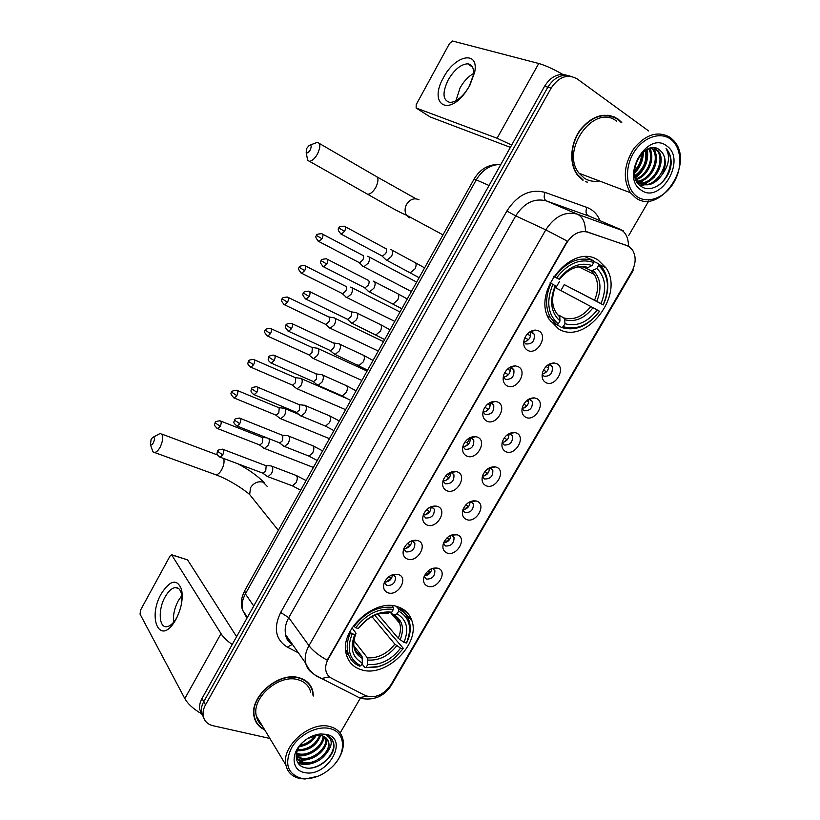 <?xml version="1.0" encoding="UTF-8"?>
<svg xmlns="http://www.w3.org/2000/svg" width="820" height="820" viewBox="0 0 820 820"><rect width="100%" height="100%" fill="white"/><g stroke="black" fill="none" stroke-linecap="round" stroke-linejoin="round"><path stroke-width="1.23" d="M397.987 606.851C374.771 597.688 338.752 630.672 346.347 654.422C348.561 662.334 353.635 667.47 361.589 669.827C385.994 677.894 420.568 644.018 411.906 620.75C409.662 613.903 405.018 609.27 397.987 606.851M598.344 260.278C572.76 242.002 531.432 291.602 549.144 319.318L558.645 328.963C585.664 345.835 625.311 294.718 605.959 267.802L598.344 260.278M527.567 350.314C523.888 347.967 522.842 344.144 524.421 338.834C526.758 333.381 530.417 330.47 535.388 330.091L538.73 330.921C548.713 335.739 537.079 355.88 527.567 350.314M523.765 341.53L525.784 343.949C532.211 344.349 534.989 341.058 534.138 334.099L532.447 332.377L529.751 331.926M507.098 385.861C503.336 383.586 502.27 379.793 503.9 374.494C506.422 368.887 510.265 366.027 515.431 365.904L518.158 366.653C528.234 371.214 516.692 391.181 507.098 385.861M503.275 376.78L505.417 379.373C511.721 379.732 514.529 376.534 513.843 369.769L512.018 367.903L509.64 367.462M486.803 421.111C482.97 418.897 481.883 415.145 483.554 409.846C486.26 404.096 490.288 401.287 495.628 401.431L497.771 402.066C507.928 406.371 496.5 426.164 486.803 421.111M482.99 411.753L485.225 414.479C491.426 414.807 494.255 411.681 493.712 405.111L491.764 403.112L489.724 402.702M466.693 456.043C462.777 453.901 461.68 450.19 463.382 444.922C466.283 439.007 470.475 436.26 475.979 436.67L477.558 437.162C487.808 441.232 476.471 460.85 466.693 456.043M462.89 446.459L465.206 449.288C471.305 449.565 474.155 446.51 473.745 440.135L471.695 438.013L470.014 437.644M446.746 490.678C442.769 488.607 441.652 484.948 443.384 479.69C446.469 473.642 450.826 470.946 456.473 471.613L457.529 471.961C467.851 475.784 456.617 495.239 446.746 490.678M442.974 480.889L445.362 483.79C451.369 484.025 454.229 481.043 453.952 474.841L451.789 472.617L450.487 472.299M426.984 525.005C422.935 523.016 421.798 519.409 423.561 514.181C426.82 507.99 431.34 505.345 437.101 506.258L437.665 506.452C448.079 510.04 436.937 529.32 426.984 525.005M423.243 515.042L425.693 517.994C431.607 518.189 434.477 515.267 434.313 509.24L431.135 506.668M407.386 559.035C403.276 557.128 402.118 553.572 403.901 548.375C407.345 542.051 412.009 539.468 417.882 540.605L417.985 540.646C428.47 543.998 417.431 563.114 407.386 559.035M403.676 548.928L406.187 551.911C412.019 552.044 414.899 549.185 414.848 543.322L411.958 540.759M387.962 592.778C383.791 590.953 382.602 587.448 384.406 582.282C387.87 576.019 392.565 573.436 398.458 574.543L398.797 574.666C408.883 578.192 397.864 596.56 387.962 592.778M384.293 582.559L386.856 585.531C392.606 585.613 395.496 582.815 395.537 577.106L392.944 574.584M545.843 382.602C542.461 380.541 541.395 377.067 542.655 372.178C544.992 366.263 548.805 363.198 554.105 362.963L556.811 363.701C566.466 368.2 555.027 387.839 545.843 382.602M542.194 374.248L544.019 376.226C550.251 376.513 552.977 373.295 552.188 366.581L550.558 364.941L548.559 364.49M525.722 417.267C522.258 415.258 521.182 411.804 522.494 406.904C525.005 400.877 528.972 397.874 534.414 397.895L536.598 398.53C546.335 402.794 534.999 422.259 525.722 417.267M522.063 408.647L523.99 410.769C530.12 411.015 532.867 407.878 532.231 401.349L530.478 399.576L528.777 399.166M505.776 451.635C502.229 449.688 501.143 446.254 502.506 441.355C505.181 435.215 509.312 432.283 514.878 432.54L516.559 433.062C526.389 437.08 515.144 456.391 505.776 451.635M502.117 442.779L504.146 445.014C510.173 445.219 512.941 442.154 512.438 435.799L509.179 433.554M486.004 485.706C482.375 483.82 481.268 480.428 482.672 475.528C485.532 469.276 489.806 466.406 495.495 466.908L496.684 467.287C506.596 471.08 495.454 490.227 486.004 485.706M482.344 476.635L484.466 478.962C490.401 479.136 493.179 476.133 492.799 469.952L489.765 467.666M466.395 519.49C462.705 517.666 461.578 514.304 463.013 509.425C466.047 503.06 470.465 500.251 476.256 500.979L476.994 501.235C486.988 504.792 475.928 523.775 466.395 519.49M462.757 510.235L464.95 512.623C470.803 512.756 473.591 509.814 473.335 503.808L470.526 501.502M446.951 552.987C443.189 551.224 442.052 547.914 443.517 543.035C446.726 536.567 451.277 533.82 457.16 534.784L457.457 534.886C467.533 538.217 456.576 557.036 446.951 552.987M443.343 543.568L445.598 546.007C451.369 546.089 454.167 543.209 454.013 537.366L451.451 535.06M427.681 586.197C423.848 584.506 422.689 581.236 424.186 576.378C427.517 569.88 432.15 567.163 438.095 568.25L438.208 568.291C448.191 571.55 437.306 590.01 427.681 586.197M424.094 576.644L426.41 579.104C432.099 579.145 434.918 576.316 434.856 570.628L432.54 568.342M626.705 245.508L629.073 246.656L632.486 249.977C636.279 256.393 635.992 263.733 631.615 271.973L390.986 684.7C383.545 695.053 375.017 698.691 365.412 695.606L331.598 678.273C328.676 676.726 326.801 674.327 325.991 671.057C325.161 667.224 325.919 663.185 328.277 658.952L566.62 242.986C572.626 233.792 579.771 230.195 588.022 232.183L627.259 245.723M429.854 507.898L430.305 507.098M448.509 475.446L449.739 473.294M467.39 442.585L469.347 439.192M431.75 568.639C431.094 572.903 428.645 575.312 424.401 575.855M450.826 535.306C450.385 539.755 447.966 542.297 443.558 542.932M470.044 501.707C469.829 506.319 467.451 508.994 462.91 509.732M489.407 467.841C489.427 472.576 487.111 475.385 482.447 476.256M508.912 433.698C509.179 438.536 506.934 441.467 502.178 442.482M528.582 399.279C529.074 404.188 526.922 407.232 522.104 408.432M548.416 364.582C549.133 369.523 547.073 372.69 542.225 374.084M392.524 574.717C391.857 579.432 389.162 581.903 384.467 582.139M411.732 540.841C411.312 545.761 408.657 548.385 403.768 548.703M431.074 506.688C430.93 511.793 428.327 514.55 423.263 514.981M450.58 472.299C450.692 477.506 448.161 480.397 442.995 480.971M470.249 437.654C470.598 442.902 468.169 445.916 462.952 446.674M490.073 402.702C490.667 407.981 488.341 411.117 483.093 412.081M510.071 367.442C510.901 372.741 508.687 375.99 503.418 377.179M530.222 331.885C531.298 337.184 529.197 340.546 523.939 341.971M493.148 467.267L493.107 466.754M473.765 501.256L473.745 500.733M454.516 534.947L454.526 534.425M454.485 471.91L454.434 471.387M434.948 506.473L434.928 505.94M415.555 540.728L415.555 540.185M621.765 122.477L617.983 119.013C605.027 111.663 592.44 115.271 580.222 129.847C570.095 143.777 568.998 164.031 577.444 175.049L582.999 180.318M611.997 116.399L610.029 115.497M313.383 696.006L312.789 691.116C310.954 684.31 306.403 679.872 299.146 677.781C278.984 671.242 248.983 697.01 254.108 716.7C255.44 722.82 258.966 727.186 264.675 729.8M255.481 720.934L256.506 722.174M310.882 686.371L311.344 687.98M567.45 75.44C558.543 72.754 550.917 76.352 544.582 86.243L202.017 698.476L203.76 701.643C201.699 705.395 200.931 709.044 201.453 712.57L203.729 717.91L201.453 712.57C200.931 709.044 201.699 705.395 203.76 701.643L547.852 87.176L203.76 701.643L205.512 704.831C203.442 708.603 202.673 712.252 203.196 715.788C204.221 721.026 207.501 724.337 213.046 725.731L269.903 738.461M570.802 76.332C561.874 73.626 554.217 77.244 547.852 87.176C554.217 77.244 561.874 73.626 570.802 76.332M614.149 116.819L614.918 117.342M313.035 673.486C309.212 671.129 306.752 667.705 305.675 663.206C304.497 657.63 305.593 651.777 308.986 645.658C312.891 650.803 318.959 655.631 327.19 660.161L567.276 241.111L545.792 229.846C554.617 216.336 565.113 211.109 577.29 214.143C582.661 216.767 585.377 222.527 585.439 231.424L626.049 245.221M340.115 733.039L360.205 698.384M628.684 235.555L648.753 200.961M648.538 130.892L577.178 78.904C567.563 73.595 558.881 76.67 551.143 88.119L205.512 704.831M309.745 685.212L309.037 683.767M585.367 181.671L587.458 182.163M202.017 698.476C199.967 702.217 199.198 705.856 199.731 709.372L201.986 714.691M443.528 77.562C455.008 55.042 479.126 49.969 474.708 72.099L469.665 85.823L465.196 92.68C447.064 117.301 428.696 102.941 443.528 77.562M469.183 86.459L473.202 75.532C474.196 68.337 472.361 64.431 467.687 63.806C460.819 64.278 454.341 69.618 448.243 79.817C442.113 92.793 442.656 100.317 449.862 102.387C454.844 102.336 460.092 98.841 465.627 91.922L469.183 86.459M455.951 100.706L460.133 87.76C463.864 81.2 468.302 76.475 473.458 73.575M562.868 74.436C553.151 68.921 545.115 65.272 538.75 63.488L452.507 41L449.514 43.521L416.211 104.591L416.13 108.004L430.182 116.963L510.388 147.354M511.68 145.048L497.084 138.252L416.13 108.004M637.314 196.779C648.261 204.272 665.266 197.384 673.989 182.224C682.865 167.167 681.481 147.057 670.627 139.185C659.895 131.087 642.162 137.739 633.214 153.514C624.112 169.176 626.234 189.512 637.314 196.779M635.613 197.753C659.628 215.937 695.083 163.846 674.06 140.968L670.432 137.545C658.111 130.462 645.934 134.111 633.901 148.482C623.774 164.748 622.616 179.498 630.436 192.72L635.613 197.753M616.712 121.237C594.192 102.766 559.742 150.706 579.156 173.297L584.25 178.124C588.76 181.025 593.793 181.968 599.348 180.943M621.478 122.682L617.798 119.33C604.976 112.053 592.522 115.64 580.427 130.062C570.412 143.849 569.326 163.887 577.69 174.803L583.174 180M661.842 175.029C666.352 166.286 666.393 158.67 661.976 152.172L659.772 150.07C644.633 137.145 623.723 175.439 640.758 186.058C651.808 194.975 670.862 179.641 671.149 162.749C671.149 157.491 669.796 153.166 667.091 149.752L666.096 148.656C670.391 156.61 668.976 165.404 661.842 175.029C654.975 184.408 647.472 187.062 639.344 183.003L635.879 179.539M654.247 147.795L658.275 150.972C667.203 161.519 653.929 186.027 639.651 183.198M659.772 150.07L661.822 152.12C672.584 164.84 652.023 192.977 638.185 182.583L636.822 181.517M653.786 147.764L657.097 150.593C665.83 160.925 653.263 184.92 639.128 182.86M642.562 152.51C643.054 159.962 640.348 166.542 634.434 172.261M641.517 153.565C641.588 159.89 639.231 165.64 634.444 170.816M646.16 149.793C648.722 160.843 644.991 169.771 634.967 176.587M645.319 150.316C647.318 160.576 643.803 169.022 634.772 175.664M649.245 148.399C656.246 157.46 647.974 177.038 635.9 179.58M648.507 148.656C654.626 157.748 646.949 175.808 635.643 178.924M652.002 147.805L653.581 149.465C661.781 159.131 651.182 181.568 637.663 181.65M651.346 147.887L652.412 149.086C660.438 158.547 650.455 180.441 637.201 181.189M666.721 145.919C647.195 130.154 620.043 177.438 641.158 190.127C660.582 204.805 687.027 159.398 666.721 145.919M609.926 115.856L607.876 115.169M666.096 148.656L667.029 149.742C674.553 158.834 669.407 178.401 657.599 185.966M654.257 177.14L644.735 184.592M644.1 184.859L640.512 185.884M654.493 147.825L656.41 158.475M649.87 175.254L640.225 182.921M639.559 183.188L638.257 183.649M650.588 148.03L651.777 157.276M646.826 149.424L647.195 156.107M642.757 152.335L642.644 154.97M647.308 149.178C648.989 160.679 644.991 170.252 635.316 177.919M643.3 151.843C643.454 159.818 640.512 166.993 634.495 173.358M637.765 158.803L635.408 164.625M306.875 148.174L306.198 152.602C307.285 153.422 308.627 152.53 310.237 149.906C311.754 146.216 311.395 144.74 309.171 145.468L306.875 148.174M310.011 145.13L317.361 142.311C320.579 143.264 320.63 147.149 317.504 153.934C314.849 158.557 312.164 161.017 309.468 161.304L307.684 160.402L306.998 156.804M553.848 276.248L556.657 277.765C567.973 263.169 580.345 258.075 593.762 262.502L592.019 265.526C580.088 261.764 569.08 266.305 559.004 279.128L553.633 276.555M585.244 267.289L587.12 267.935L592.019 265.526M598.641 265.465C608.604 275.284 610.111 288.414 603.151 304.845L564.273 284.622L600.947 303.564C607.005 288.947 605.652 277.252 596.888 268.478L598.641 265.465L598.518 263.733L593.69 261.447M560.88 290.546L564.273 284.622M561.639 327.498C575.609 331.516 588.247 326.114 599.543 311.313L599.451 311.21C588.627 325.314 576.552 330.47 563.217 326.688L561.639 327.498L556.79 324.71M550.169 321.03L556.688 324.771L558.266 323.951C547.801 314.634 546.007 301.432 552.875 284.366L551.009 283.33C545.423 296.02 545.167 307.367 550.24 317.34L556.688 324.771M551.009 283.33L550.076 282.838M593.762 262.502L593.649 260.77C579.596 256.055 566.64 261.385 554.791 276.74M593.649 260.77L585.357 256.834M563.217 326.688L564.939 323.715C576.798 326.965 587.561 322.373 597.237 309.939L599.451 311.21M552.875 284.366L555.222 285.719C549.236 300.837 550.825 312.584 559.988 320.968L558.266 323.951M559.004 279.128L556.657 277.765M597.237 309.939L555.806 287.861L559.322 281.742M558.82 315.136L563.822 317.934L564.744 319.708L564.939 323.715M555.447 286.446L555.222 285.719M559.988 320.968L559.804 316.961L558.881 315.177M603.243 304.958C609.291 291.531 609.332 279.61 603.366 269.175L598.518 263.733M603.151 304.845L600.947 303.564M596.888 268.478L591.527 270.836L583.512 267.002M151.075 439.428L150.45 444.768C151.29 445.373 152.284 444.706 153.432 442.759C155.021 438.659 154.744 436.906 152.602 437.511L151.075 439.428M153.032 437.265L160.166 433.462C163.59 434.702 163.611 439.233 160.238 447.033C158.342 450.416 156.446 452.23 154.539 452.496L152.95 451.871L151.936 448.991M352.241 633.768L350.519 632.671C347.28 639.784 346.419 646.447 347.926 652.669C349.679 659.065 353.543 663.554 359.529 666.137L360.82 665.737C349.187 659.608 346.327 648.958 352.241 633.768L354.793 634.526C349.658 647.964 352.2 657.455 362.399 663.001L362.02 656.287L353.984 645.976M352.026 627.853L356.054 633.296L354.793 634.526M374.75 615.246L403.378 648.425L394.973 657.671L403.378 648.425M345.64 649.922L347.301 651.859M345.989 652.751L348.787 655.323M394.973 657.64C389.684 662.078 383.955 665.061 377.774 666.609L364.91 667.644L377.087 666.998C383.504 665.389 389.469 662.283 394.973 657.671M364.91 667.644L361.938 663.79M350.519 632.671L349.791 631.748M353.379 625.865L355.706 627.73C366.448 613.913 379.004 607.804 393.364 609.393L393.426 607.456C378.368 605.713 365.228 612.109 353.984 626.634M393.426 607.456L391.868 605.662M366.202 667.244L367.78 664.518C380.439 665.409 391.365 659.957 400.57 648.159L402.979 648.876M362.399 663.001L360.82 665.737M393.364 609.393L391.765 612.171C379.004 610.89 367.832 616.332 358.258 628.499L355.706 627.73M400.57 648.159L394.861 644.161L371.901 616.589M353.933 640.666L367.38 657.814L367.78 664.518M387.388 613.053L391.765 612.171M358.258 628.499L359.467 627.433C367.893 617.009 377.548 612.294 388.424 613.298M401.257 610.562L399.289 607.312M396.296 606.37L398.735 609.157L398.684 611.095C409.856 617.696 412.419 628.335 406.371 643.034L406.781 642.593C410.338 634.967 411.148 627.833 409.231 621.201C407.458 615.697 403.963 611.679 398.735 609.157M406.371 643.034L403.973 642.306C409.211 629.258 406.915 619.776 397.085 613.862L398.684 611.095M377.866 614.139L398.253 638.319L403.973 642.306M397.085 613.862L393.436 615L390.74 612.519M544.234 373.551L546.192 371.573L543.527 370.045M362.624 266.131L363.895 266.787L368.282 263.107C369.81 259.95 369.912 257.736 368.569 256.475L367.739 256.229M358.637 262.297L359.56 262.779L362.727 260.104C363.834 257.818 363.906 256.219 362.942 255.307M546.028 366.54L548.344 367.852L548.754 366.622M524.021 408.011L526.419 405.674L523.755 404.137M345.835 297.086L347.024 297.639L351.247 294.072C352.774 290.926 352.887 288.691 351.595 287.359L350.704 287.082M341.725 293.273L342.637 293.724L345.681 291.141C346.788 288.865 346.87 287.246 345.948 286.282M526.491 400.806L528.551 401.995M503.941 442.175L506.821 439.489L504.218 437.962M329.179 327.805L330.286 328.256L334.345 324.802C335.862 321.676 335.995 319.41 334.744 318.016L333.791 317.699M324.945 324.023L325.837 324.443L328.769 321.932C329.865 319.667 329.968 318.037 329.076 317.022M507.19 434.825L508.933 435.84M483.995 476.041L487.387 473.027L484.886 471.551M312.164 357.653L313.66 358.647L317.576 355.296C319.082 352.18 319.236 349.894 318.027 348.438L317.012 348.069M308.299 354.537L309.16 354.927L311.989 352.497L312.328 347.536M488.105 468.589L489.478 469.409M464.202 509.599L468.107 506.278L465.78 504.874M295.692 387.87L297.158 388.803L300.93 385.564C302.426 382.468 302.601 380.152 301.432 378.625L300.366 378.225M291.766 384.826L292.607 385.185L295.333 382.827L295.712 377.815L254.179 359.734M469.235 502.117L470.085 502.629M444.563 542.871L449.001 539.252L446.88 537.961M279.333 417.862L280.768 418.743L284.407 415.607C285.893 412.521 286.088 410.184 284.96 408.596L283.853 408.145M275.366 414.879L276.176 415.217L278.8 412.931L279.22 407.868L237.39 390.515M425.078 575.835L430.049 571.95L428.194 570.812M263.097 447.638L264.511 448.468L268.007 445.414C269.39 442.615 269.657 440.35 268.816 438.608M259.079 444.717L259.868 445.024L262.39 442.81L262.851 437.695L220.734 421.07M527.055 340.935L528.254 339.623L524.882 337.717M385.41 259.52L386.825 260.288L391.417 256.496C392.985 253.257 393.057 251.002 391.632 249.721L390.781 249.485M381.443 255.625L382.448 256.158L385.759 253.411C386.896 251.063 386.958 249.434 385.933 248.511M527.301 334.047L530.438 335.821L530.694 335.103M531.278 331.577L531.278 331.054M506.473 376.329L508.144 374.596L504.751 372.639M368.129 291.274L369.451 291.92L373.879 288.25C375.437 285.022 375.529 282.736 374.156 281.393L373.223 281.116M364.039 287.4L365.023 287.892L368.211 285.227C369.348 282.9 369.42 281.25 368.426 280.276M507.426 369.164L510.399 370.578M511.106 367.237L511.126 366.694M486.034 411.414L488.207 409.262L484.856 407.304M350.981 322.772L352.221 323.305L356.474 319.749C358.022 316.551 358.135 314.234 356.803 312.809L355.808 312.492M346.768 318.918L347.731 319.39L350.796 316.807C351.923 314.49 352.005 312.809 351.052 311.784M491.077 402.589L491.118 402.046M487.777 404.014L490.288 405.48M465.719 446.193L468.445 443.62L465.186 441.703M333.504 353.369L335.113 354.455L339.203 351.011C340.751 347.823 340.884 345.486 339.593 344L338.537 343.631M329.63 350.202L330.562 350.632L333.514 348.141C334.642 345.835 334.734 344.133 333.812 343.067M471.192 437.624L471.264 437.111M468.374 438.618L470.444 439.838M445.547 480.663L448.847 477.691L445.752 475.846M316.54 384.334L318.129 385.369L322.065 382.038C323.603 378.86 323.756 376.493 322.516 374.945L321.399 374.535M312.615 381.249L313.527 381.648L316.377 379.229L316.715 374.094L274.69 355.511M449.196 472.955L450.733 473.878M425.529 514.806L429.424 511.475L426.543 509.732M299.72 415.074L301.278 416.047L305.06 412.819C306.588 409.662 306.762 407.273 305.563 405.644L304.394 405.193M295.743 412.05L296.625 412.419L299.361 410.072L299.731 404.895L257.408 387.071M430.244 507.057L431.166 507.621M405.654 548.631L410.164 544.972L407.54 543.363M283.023 445.578L284.54 446.49L288.189 443.364C289.706 440.217 289.89 437.808 288.742 436.117L287.523 435.615M278.984 442.626L279.845 442.964L282.469 440.688L282.89 435.451L240.25 418.384M385.943 582.149L391.058 578.182L388.762 576.747M266.449 475.856L267.935 476.707L271.44 473.673C272.957 470.547 273.162 468.117 272.045 466.365L270.784 465.811M262.369 472.966L263.189 473.273L265.721 471.069L266.172 465.78L223.235 449.452M161.273 593.762C170.293 579.883 177.069 578.479 181.589 589.539C183.26 598.713 181.384 608.655 175.951 619.366L174.568 621.703C159.613 645.986 147.251 617.685 161.273 593.762M181.65 602.772L181.394 593.629C180.328 589.467 178.309 587.448 175.367 587.571C171.79 588.063 168.377 591.189 165.107 596.939C157.952 609.311 158.803 627.925 166.737 626.705C169.781 626.326 172.805 623.856 175.798 619.274L177.53 616.23M173.584 622.298C172.917 615.246 174.475 608.05 178.278 600.732L181.753 595.668M232.203 644.53C226.986 640.809 223.245 637.181 221 633.645L171.564 554.72L169.945 556.206L140.589 610.039L140.046 614.118L184.818 698.578L221 633.645M201.74 713.882C193.561 709.156 187.913 704.052 184.818 698.578M172.046 554.863L187.565 559.865L236.59 636.679M301.012 778.241L306.065 778.713C315.772 778.323 324.617 774.234 332.612 766.454C346.901 752.596 345.62 731.788 329.753 728.549C317.248 725.423 299.054 734.628 291.377 748.178C284.273 763.717 287.482 773.742 301.012 778.241M334.447 764.466C341.673 755.917 344.492 747.471 342.883 739.107C341.202 732.578 336.866 728.396 329.855 726.54C310.442 720.718 281.137 746.22 285.903 765.019C287.523 772.266 292.156 776.765 299.812 778.508L305.091 779L317.904 776.263M310.729 692.131C309.027 685.786 304.794 681.656 298.039 679.718C279.302 673.681 251.504 697.615 256.281 715.86C257.121 719.888 259.089 723.148 262.174 725.639M308.771 683.972L307.951 682.609M313.076 695.555L312.492 691.26C310.678 684.526 306.178 680.118 298.982 678.058C279.036 671.59 249.341 697.102 254.415 716.577C255.686 722.441 259.007 726.684 264.388 729.318M323.715 736.37C324.607 746.026 309.396 757.977 298.787 754.728L296.42 753.857M323.029 736.073C323.183 745.718 308.402 756.778 298.121 753.662L296.563 753.149M326.022 737.897L326.309 738.953C328.963 748.578 312.861 762.518 301.442 758.992L296.194 756.06M325.509 737.467L325.612 737.908C328.266 747.522 312.184 761.442 300.776 757.926L296.204 755.62M303.38 741.71C290.516 752.524 291.254 770.37 304.333 772.491C326.965 778.221 349.853 738.943 326.391 734.361L320.589 733.961C314.46 734.535 308.73 737.118 303.38 741.71L303.994 741.208C293.375 750.177 293.96 765.193 304.62 767.581C317.361 771.599 335.78 756.132 333.853 744.211L333.689 743.351C332.756 739.537 330.429 736.872 326.698 735.345C332.705 739.271 332.705 745.175 326.698 753.047C320.661 761.155 313.137 764.568 304.128 763.307C300.007 762.2 297.373 759.627 296.215 755.568C300.233 756.368 304.579 755.835 309.253 753.969M327.323 739.363L328.4 742.11C331.054 751.745 314.901 765.736 303.462 762.221C300.099 761.36 297.68 759.412 296.184 756.358M316.325 735.325C312.502 741.649 306.834 745.431 299.32 746.661M314.89 735.56C311.344 740.696 306.444 743.976 300.181 745.4M320.64 735.417C316.571 745.851 308.781 750.966 297.281 750.741M319.708 735.284C315.618 744.765 308.258 749.613 297.639 749.828M326.698 753.047C328.769 749.398 329.455 745.944 328.779 742.674C327.856 738.974 325.407 736.606 321.45 735.591L317.196 735.243L307.356 738.687M254.856 719.417L255.768 720.749M331.967 739.404L333.361 742.858C335.78 752.391 323.5 766.803 310.237 768.084M307.664 763.748L297.701 762.446M313.927 762.764C307.808 764.957 302.508 765.029 298.039 762.979M311.569 758.346C306.946 760.12 302.662 760.601 298.726 759.802M298.244 759.689L296.45 759.135M325.068 737.149L319.769 746.528M588.022 232.183L587.386 231.906M590.103 216.521L546.284 200.869L577.29 214.143L623.497 230.933M628.509 246.318C628.376 237.585 625.547 231.886 620.022 229.231L588.227 215.721C585.91 214.276 585.449 211.509 586.833 207.409C592.952 209.725 597.36 214.163 600.045 220.744M389.879 686.432L391.693 684.618L633.327 270.221L632.927 269.431M298.408 652.864L287.277 647.093C275.448 639.559 273.244 628.007 280.676 612.448L288.753 617.665L308.986 645.658L545.792 229.846L515.708 215.875L288.753 617.665C285.503 623.589 284.478 629.278 285.667 634.741C286.723 639.036 289.06 642.367 292.678 644.715M329.445 676.828L321.573 678.499L314.613 674.757M366.899 696.231L359.232 697.666L352.467 694.222M280.676 612.448L506.852 211.037C517.41 194.781 530.12 188.569 545.013 192.392L586.833 207.409M551.143 88.119L544.582 86.243M545.013 192.392C543.609 196.605 544.039 199.424 546.284 200.869C534.353 197.856 524.164 202.858 515.708 215.875L506.852 211.037M292.453 644.387L287.277 647.093M289.552 640.266L288.312 641.096M500.794 164.492C490.729 164.42 482.549 169.545 476.256 179.867L489.048 185.494M474.001 179.221L476.256 179.867L245.405 593.885L253.749 606.021M244.801 590.513L245.405 593.885C242.392 599.43 241.428 604.801 242.515 610.018L246.963 618.147M497.084 138.252L538.75 63.488M583.03 174.762L589.016 177.028M365.648 193.13L367.667 194.278C370.476 194.104 373.192 191.798 375.806 187.37C378.83 180.81 378.645 176.987 375.252 175.89L319.267 143.408M409.385 217.812L406.525 215.199C404.598 211.898 404.608 208.3 406.556 204.416C410.02 199.219 414.182 197.671 419.02 199.762M586.239 267.771L581.81 266.756M564.744 319.708C575.138 322.444 584.588 318.416 593.106 307.654M555.622 286.047C550.528 299.208 551.922 309.519 559.804 316.961M588.319 267.556C577.874 264.44 568.229 268.417 559.394 279.487M563.822 317.934C573.733 320.497 582.753 316.663 590.892 306.444M596.816 301.278C601.972 288.496 600.763 278.236 593.198 270.487M594.592 300.079C598.641 290.434 598.559 281.895 594.326 274.474L591.117 270.702M252.724 498.355L249.649 494.511L250.551 487.664C253.841 482.754 258.044 480.93 263.128 482.201L267.279 486.434M214.338 474.226L215.947 474.811C217.935 474.606 219.873 472.884 221.728 469.634C223.87 465.391 224.536 461.68 223.716 458.513M355.962 633.511C353.789 639.446 353.174 643.833 354.107 646.672C355.347 651.101 357.981 654.298 362.02 656.287M367.954 660.059C379.035 660.736 388.629 655.959 396.747 645.729M355.931 633.542C351.575 645.227 353.789 653.56 362.583 658.532M388.741 613.227C377.579 612.243 367.79 617.009 359.385 627.536M367.38 657.814C377.938 658.439 387.101 653.889 394.861 644.161M400.15 639.877C404.588 628.489 402.558 620.166 394.061 614.908M398.253 638.319C400.57 632.948 401.062 627.935 399.729 623.282C398.612 619.705 396.48 616.937 393.344 615M322.014 238.733C323.336 235.811 323.254 234.13 321.758 233.71C317.74 233.925 316.007 234.54 316.571 235.555L322.014 238.733L318.867 241.521L359.56 262.779M317.965 241.029L318.867 241.521C315.813 238.374 315.044 236.385 316.571 235.555M300.796 272.845L301.688 273.306C298.593 270.241 297.803 268.263 299.341 267.371L304.712 270.61C306.044 267.638 305.962 265.936 304.456 265.495C300.458 265.772 298.757 266.397 299.341 267.371L299.351 267.34M342.637 293.724L301.688 273.306L304.712 270.61M283.761 304.415L284.632 304.845C281.496 301.811 280.696 299.843 282.234 298.931L287.543 302.231C288.896 299.218 288.804 297.486 287.297 297.035C283.32 297.373 281.629 298.008 282.234 298.931L282.254 298.9M325.837 324.443L284.632 304.845L287.543 302.231M266.859 335.739L267.72 336.149C264.522 333.135 263.712 331.178 265.27 330.255L270.518 333.617C271.871 330.552 271.789 328.789 270.262 328.328C266.623 328.676 264.952 329.312 265.27 330.255L265.29 330.204M309.16 354.927L267.72 336.149L270.518 333.617M250.09 366.827L250.92 367.206C246.143 363.854 248.398 362.727 248.429 361.333L253.616 364.756C254.989 361.64 254.897 359.857 253.37 359.385C249.751 359.775 248.101 360.421 248.429 361.333L248.46 361.271M292.607 385.185L250.92 367.206L253.616 364.756M233.444 397.679L234.253 398.028C230.994 395.137 230.143 393.19 231.722 392.175L236.847 395.65C238.23 392.493 238.148 390.679 236.611 390.197C233.003 390.638 231.373 391.294 231.722 392.175L231.752 392.103M276.176 415.217L234.253 398.028L236.847 395.65M216.931 428.296L217.71 428.614C212.247 424.217 215.496 424.114 215.137 422.771L220.211 426.318C221.595 423.11 221.513 421.265 219.975 420.762C216.388 421.255 214.778 421.931 215.137 422.771L215.178 422.7M259.868 445.024L217.71 428.614L220.211 426.318M344.595 231.322C345.948 228.339 345.845 226.627 344.277 226.197C340.208 226.371 338.445 226.996 338.967 228.083L344.595 231.322L341.304 234.202L382.448 256.158M408.893 272.045L410.307 272.804L415.094 268.786C416.693 264.962 416.396 262.738 414.182 262.133L392.165 250.233M340.32 233.659L341.304 234.202C338.188 231.025 337.409 228.985 338.967 228.083M322.639 266.305L323.603 266.818C320.435 263.671 319.636 261.641 321.204 260.729L326.77 264.03C328.133 260.996 328.031 259.253 326.442 258.812C322.404 259.048 320.661 259.694 321.204 260.729L321.214 260.698M391.714 303.226L393.108 303.933L397.71 300.028C399.33 296.143 399.022 293.878 396.788 293.263L374.596 281.813M365.023 287.892L323.603 266.818L326.77 264.03M305.091 298.695L306.044 299.177C302.826 296.071 302.006 294.042 303.584 293.109L309.089 296.481C310.462 293.396 310.349 291.623 308.761 291.172C304.743 291.469 303.021 292.115 303.584 293.109L303.605 293.068M374.668 334.16L376.031 334.827L380.459 331.044C382.099 327.077 381.792 324.781 379.537 324.156L357.151 313.158M347.731 319.39L306.044 299.177L309.089 296.481M287.687 330.829L288.609 331.28C285.36 328.256 284.53 326.237 286.108 325.232L291.541 328.676C292.924 325.54 292.822 323.736 291.213 323.275C287.215 323.633 285.514 324.289 286.108 325.232L286.129 325.181M357.745 364.88L359.078 365.484L363.352 361.815C365.002 357.786 364.685 355.449 362.409 354.804L339.849 344.246M330.562 350.632L288.609 331.28L291.541 328.676M270.415 362.717L271.317 363.127C266.449 359.734 268.724 358.535 268.765 357.1L274.136 360.605C275.53 357.428 275.428 355.593 273.808 355.121C270.128 355.511 268.447 356.167 268.765 357.1L268.796 357.048M340.956 395.353L342.247 395.927L346.368 392.349C348.029 388.249 347.721 385.871 345.425 385.226L322.67 375.099M313.527 381.648L271.317 363.127L274.136 360.605M253.277 394.348L254.159 394.727C249.27 391.427 251.504 390.156 251.566 388.721L256.865 392.288C258.279 389.069 258.167 387.204 256.547 386.712C252.888 387.153 251.227 387.819 251.566 388.721L251.596 388.659M324.289 425.611L325.54 426.133L329.507 422.659C331.188 418.497 330.87 416.078 328.564 415.412L305.635 405.715M296.625 412.419L254.159 394.727L256.865 392.288M236.283 425.734L237.134 426.092C231.609 421.705 234.776 421.818 234.489 420.096L239.737 423.725C241.152 420.455 241.049 418.559 239.43 418.056C235.791 418.548 234.141 419.225 234.489 420.096L234.54 420.014M307.746 455.633L308.955 456.115L312.779 452.742C314.47 448.509 314.162 446.049 311.836 445.362L288.722 436.096M279.845 442.964L237.134 426.092L239.737 423.725M219.411 456.883L220.231 457.201C215.25 453.952 217.495 452.804 217.556 451.226L222.743 454.915C224.167 451.594 224.065 449.678 222.435 449.155C218.817 449.698 217.197 450.385 217.556 451.226L217.607 451.133M291.325 485.43L292.494 485.87L296.174 482.59C297.885 478.296 297.578 475.795 295.241 475.098L271.943 466.242M263.189 473.273L220.231 457.201L222.743 454.915M187.565 559.865L172.241 555.099M534.138 334.099L530.448 331.885L535.388 330.091M510.378 367.452L515.431 365.904M493.712 405.111L490.442 402.733L495.628 401.431M470.741 437.716L475.979 436.67M451.164 472.402L456.473 471.613M434.313 509.24L431.72 506.801L437.101 506.258M414.848 543.322L412.47 540.903L417.882 540.605M548.939 364.5L554.105 362.963M529.177 399.196L534.414 397.895M509.568 433.606L514.878 432.54M490.124 467.728L495.495 466.908M470.834 501.573L476.256 500.979M454.013 537.366L451.656 535.122L457.16 534.784M438.208 568.291L432.693 568.403L434.856 570.628M470.782 501.553L473.335 503.808M490.053 467.718L492.799 469.952M509.497 433.595L512.438 435.799M529.095 399.186L532.231 401.349M548.877 364.5L552.188 366.581M393.169 574.512L395.537 577.106M451.123 472.402L453.952 474.841M470.7 437.706L473.745 440.135M510.347 367.452L513.843 369.769M393.323 574.707L398.797 574.666M599.82 264.88L605.959 267.802M400.539 607.845L411.906 620.75M292.074 644.325C288.189 641.783 286.057 638.585 285.667 634.741L305.675 663.206C308.966 670.657 314.265 675.762 321.573 678.499L359.232 697.666L363.69 698.804C375.406 700.065 384.559 695.647 391.16 685.551M203.196 715.788L199.731 709.372M498.867 164.471C488.248 164.349 479.977 169.238 474.052 179.129L244.544 590.974L242.392 596.222C241.08 600.927 241.121 605.519 242.515 610.018L247.414 617.347M473.202 75.532L474.708 72.099M467.687 63.806L472.576 67.158M465.627 91.922L465.196 92.68M652.412 149.086L653.581 149.465M657.097 150.593L658.275 150.972M577.095 174.578L577.69 174.803M579.156 173.297L630.436 192.72M416.047 198.809L377.251 177.028M306.198 152.602L307.684 160.402M442.995 234.858L406.525 215.199C400.232 212.974 380.531 201.546 367.667 194.278L309.468 161.304M547.493 315.782L550.24 317.34M559.404 279.497C568.393 268.581 577.628 264.727 587.12 267.935M591.527 270.836L594.326 274.474L578.787 266.859M264.296 482.744C257.603 475.877 248.747 469.542 237.718 463.741M150.45 444.768L152.95 451.871M278.329 530.335L249.649 494.511C242.894 488.607 228.165 479.249 215.947 474.811L154.539 452.496M345.62 649.665L347.926 652.669M377.774 666.609L377.087 666.998M393.436 615C396.859 617.04 398.95 619.797 399.729 623.282L390.525 612.601M217.525 454.956L161.694 434.036M411.404 291.551L363.895 266.787M359.283 262.748L363.516 266.736M416.662 282.111L369.031 256.916M322.649 234.182L362.348 255.133M394.768 321.399L347.024 297.639M342.37 293.693L346.655 297.588M400.016 311.989L351.964 287.717M305.327 265.936L345.302 286.088M378.256 351.021L330.286 328.256M325.571 324.412L329.917 328.215M383.483 341.643L335.031 318.293M328.103 316.827L333.402 317.729M288.148 297.445L328.389 316.797M361.866 380.439L313.66 358.647M308.904 354.906L313.291 358.606M367.083 371.07L318.221 348.633M311.323 347.301L316.633 348.121M271.102 328.707L311.6 347.27M345.589 409.651L297.158 388.803M292.361 385.164L296.799 388.772M349.023 399.504L301.545 378.737M294.677 377.559L299.987 378.266M329.425 438.649L280.768 418.743M275.93 415.197L280.419 418.723M298.367 414.182L284.991 408.616M278.154 407.571L283.484 408.196M313.383 467.451L264.511 448.468M259.622 445.014L264.163 448.448M262.533 437.449L266.982 437.88M415.576 262.861L424.596 267.873M419.122 277.703L386.825 260.288M382.151 256.127L386.404 260.237M345.24 226.72L385.318 248.337M398.161 293.949L407.273 298.962M401.82 308.74L369.451 291.92M364.736 287.861L369.051 291.869M327.395 259.304L367.76 280.071M380.88 324.792L390.074 329.824M384.652 339.552L352.221 323.305M347.444 319.359L351.821 323.264M350.027 311.59L355.378 312.543M309.683 291.633L350.335 311.559M363.721 355.409L373.018 360.431M367.606 370.138L335.113 354.455M330.286 350.611L334.714 354.414M332.756 342.832L338.117 343.683M292.115 323.695L333.053 342.801M346.706 385.779L356.085 390.812M350.693 400.488L342.247 395.927L318.129 385.369M313.26 381.618L317.75 385.328M315.618 373.838L320.989 374.586M329.814 415.924L339.285 420.957M333.904 430.623L325.54 426.133L301.278 416.047M296.358 412.398L300.899 416.017M298.613 404.598L303.994 405.244M313.045 445.844L322.619 450.877M317.237 460.532L308.955 456.115L284.54 446.49M279.579 442.943L284.171 446.469M282.572 435.215L287.133 435.666M296.409 475.538L306.075 480.561M300.684 490.227L292.494 485.87L267.935 476.707M262.933 473.253L267.576 476.686M265.793 465.483L270.405 465.862M181.394 593.629L181.589 589.539M175.367 587.571L178.555 588.514M175.798 619.274L174.568 621.703M306.065 778.713L305.091 779M325.612 737.908L326.309 738.953M328.4 742.11L328.779 742.674M317.196 735.243L320.589 733.961M253.954 715.798L254.415 716.577M256.281 715.86L285.903 765.019"/></g></svg>

